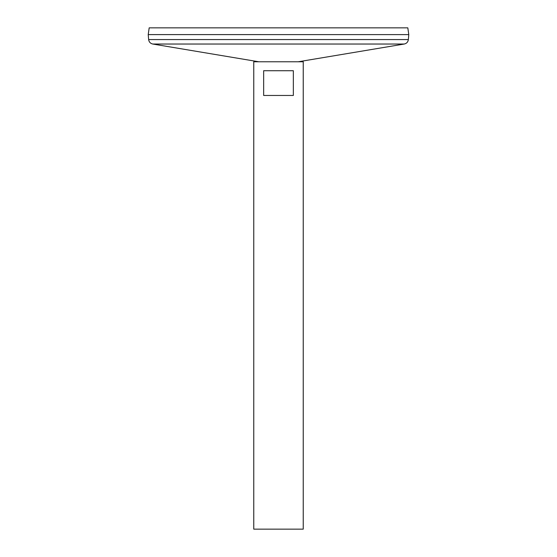 <?xml version="1.0" encoding="UTF-8"?>
<svg xmlns="http://www.w3.org/2000/svg" width="557" height="557" viewBox="0 0 557 557"><rect width="100%" height="100%" fill="white"/><g stroke="black" fill="none" stroke-linecap="round" stroke-linejoin="round"><path stroke-width="0.84" d="M253.762 61.771L303.238 61.771L303.238 529.15L253.762 529.15L253.762 61.771M293.344 70.725L293.344 95.463L263.656 95.463L263.656 70.725L293.344 70.725M258.761 61.771L152.75 44.031C150.355 43.481 148.984 41.984 148.635 39.561L148.225 34.611L408.775 34.611L148.225 34.597L149.179 27.85L407.821 27.85L408.775 34.597L408.365 39.561C408.016 41.984 406.645 43.481 404.25 44.031L152.75 44.031M148.635 39.561L408.365 39.561M298.239 61.771L404.25 44.031"/></g></svg>

